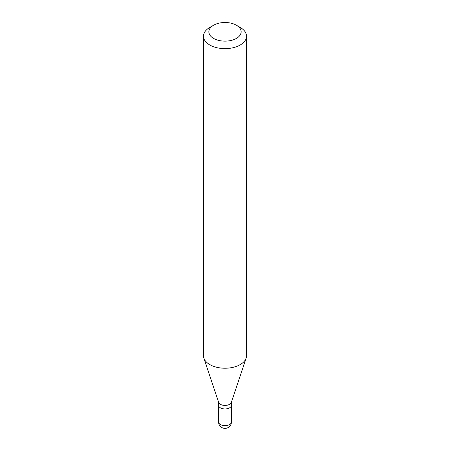 <?xml version="1.0" encoding="UTF-8"?>
<svg xmlns="http://www.w3.org/2000/svg" width="450" height="450" viewBox="0 0 450 450"><rect width="100%" height="100%" fill="white"/><g stroke="black" fill="none" stroke-linecap="round" stroke-linejoin="round"><path stroke-width="0.67" d="M229.567 407.852A6.458 3.729 180 0 1 222.531 408.662A6.458 3.729 180 0 1 218.542 405.214A6.458 3.729 0 0 0 222.531 408.662A6.458 3.729 0 0 0 229.567 407.852A6.458 3.729 0 0 0 231.458 405.214A6.458 3.729 180 0 1 229.567 407.852M246.133 358.149L231.339 402.407A6.458 3.729 180 0 1 229.567 404.336A6.458 3.729 180 0 1 223.11 405.264A6.458 3.729 180 0 1 218.661 402.407L203.867 358.149A21.521 12.426 0 0 0 218.694 367.678A21.521 12.426 0 0 0 240.216 364.584A21.521 12.426 0 0 0 246.133 358.149A21.521 12.426 0 0 0 246.521 355.798L246.521 36.214A21.521 12.426 180 0 1 240.216 45A21.521 12.426 180 0 1 216.765 47.689A21.521 12.426 180 0 1 203.479 36.214A21.521 12.426 180 0 1 209.784 27.427L213.587 25.228A16.138 9.321 180 0 1 236.413 25.228A16.138 9.321 180 0 1 236.413 38.407A16.138 9.321 180 0 1 213.587 38.407A16.138 9.321 180 0 1 213.587 25.228L209.784 27.427M203.479 36.214L203.479 355.798A21.521 12.426 0 0 0 203.867 358.149M236.413 25.228L240.216 27.427A21.521 12.426 180 0 1 246.521 36.214M218.542 402.058L218.542 421.909A6.458 3.729 0 0 0 222.531 425.351A6.458 3.729 0 0 0 229.567 424.547A6.458 3.729 0 0 0 231.458 421.909L231.458 402.058M218.542 421.909A6.458 6.458 0 0 0 228.229 427.5A6.458 6.458 0 0 0 231.458 421.909"/></g></svg>
